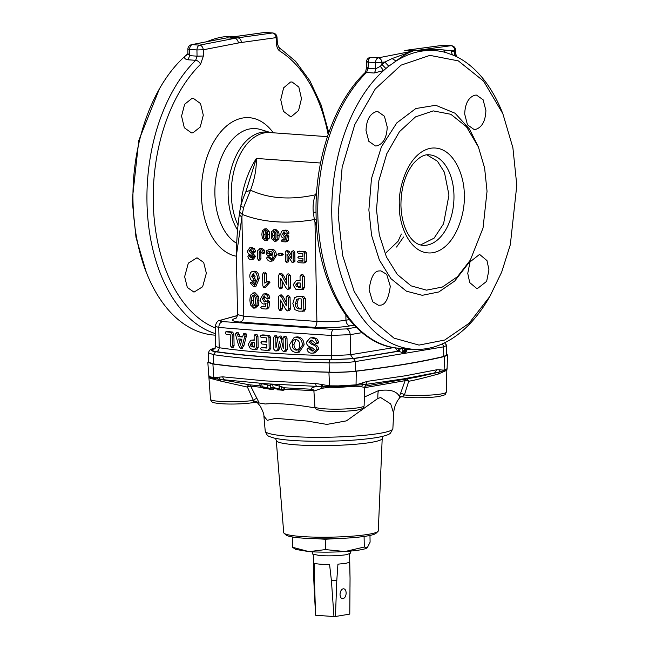 <?xml version="1.0" encoding="UTF-8"?>
<svg xmlns="http://www.w3.org/2000/svg" width="649" height="649" viewBox="0 0 649 649"><rect width="100%" height="100%" fill="white"/><g stroke="black" fill="none" stroke-linecap="round" stroke-linejoin="round"><path stroke-width="0.97" d="M446.455 345.601L443.591 346.858L355.482 361.558C345.836 362.823 338.591 362.986 329.092 362.888C305.874 362.353 284.505 361.388 264.987 359.992C245.468 358.605 228.286 356.828 213.448 354.654L208.548 352.869M444.565 342.818L446.358 344.919L446.642 355.027L443.778 356.439A391.996 45.243 178.9 0 1 404.919 364.162A391.996 45.243 178.9 0 1 355.668 371.139C347.71 372.039 338.916 372.38 329.27 372.161A268.589 31.006 178.9 0 1 213.626 363.927L208.727 362.296L208.548 352.886C209.035 350.395 210.552 349.024 213.091 348.781A2.726 2.393 74.4 0 1 213.74 348.708L215.111 348.326M380.671 397.553L377.896 398.405L346.428 420.868L326.853 424.414L307.399 421.079L275.857 418.337L267.283 420.309L263.883 416.09L265.23 431.114A63.837 7.366 -1.1 0 0 308.599 437.199A63.837 7.366 -1.1 0 0 379.365 433.41A63.837 7.366 -1.1 0 0 392.872 428.664L393.659 413.299L390.69 403.921L380.671 397.553M283.718 532.634A47.296 5.46 -1.1 0 0 284.092 533.267A47.296 5.46 -1.1 0 0 318.472 537.194A47.296 5.46 -1.1 0 0 368.283 534.338A47.296 5.46 -1.1 0 0 377.945 531.458A47.296 5.46 -1.1 0 0 378.294 530.817L382.204 438.464A52.975 6.117 178.9 0 1 370.993 442.407A52.975 6.117 178.9 0 1 312.234 445.555A52.975 6.117 178.9 0 1 276.271 440.493L283.718 532.634M284.092 533.267L286.039 534.995A45.373 5.241 -1.1 0 0 319.016 538.767A45.373 5.241 -1.1 0 0 366.799 536.033A45.373 5.241 -1.1 0 0 376.063 533.267L377.945 531.458M206.35 273.205L202.634 286.753L193.986 292.131L187.334 287.458L184.632 276.709L188.324 263.153L197.004 257.775L203.672 262.456L206.35 273.205M328.134 134.513A145.303 89.059 94.1 0 0 279.816 51.068C277.869 49.722 276.75 47.304 276.458 43.816L276.093 37.642L241.444 42.477A145.303 89.059 94.1 0 0 238.329 42.996L203.283 49.786L203.38 56.017L200.525 64.308A4.535 2.945 -134.4 0 0 195.673 60.316A149.716 91.76 94.1 0 0 146.974 202.139A149.716 91.76 94.1 0 0 215.444 333.635M291.685 116.317L290.176 116.398L283.402 111.295L280.733 99.695L283.629 87.834L290.533 82.042L292.05 81.961L298.84 87.071L301.477 98.672L298.564 110.525L291.685 116.317M193.013 132.785L191.414 132.858L184.308 127.731L181.566 116.13L184.632 104.278L191.853 98.51L193.443 98.437L200.525 103.564L203.299 115.165L200.257 127.017L193.013 132.785M396.547 247.05L403.581 237.007M240.844 205.782L242.118 195.219C244.738 181.525 249.476 169.267 256.339 158.445L245.768 192.007L250.522 190.173C254.659 179.156 256.598 168.578 256.339 158.445L320.541 163.013M203.38 56.017L197.045 56.171L195.673 60.316L188.113 59.781C185.225 59.392 184.105 58.28 184.746 56.439A149.716 91.76 94.1 0 0 160.798 86.463A149.716 91.76 94.1 0 0 132.988 201.141A149.716 91.76 94.1 0 0 147.38 274.973A149.716 91.76 94.1 0 0 214.462 335.111L215.468 335.184M369.07 289.835C370.83 277.164 374.254 270.86 379.349 270.941L380.898 270.868L386.682 274.349L390.284 286.298C388.524 298.97 385.1 305.265 380.006 305.184L378.448 305.265L372.672 301.777L369.07 289.835M489.825 296.479L501.677 272.093L510.341 244.649L516.799 185.273L512.888 147.696L502.837 113.68L483.594 81.109L458.332 60.884L429.922 55.368L401.066 65.143L375.252 88.97L354.792 124.576L342.137 167.304L338.17 215.087L342.664 255.552L354.192 291.433L371.804 319.754L394.024 338.145L419.027 345.098L444.727 340.027L469.008 323.356L489.825 296.479L488.202 299.23A149.716 91.76 -85.9 0 1 413.275 349.267A149.716 91.76 -85.9 0 1 331.801 215.298A149.716 91.76 -85.9 0 1 383.559 70.587L374.059 73.021L366.507 72.477L368.088 68.348C366.125 68.113 365.849 67.894 367.277 67.683M445.279 52.399L443.713 49.941L451.753 50.873L454.754 52.277C454.381 54.508 455.006 55.992 456.636 56.731A149.716 91.76 94.1 0 1 459.046 57.988A149.716 91.76 -85.9 0 1 501.62 110.719L502.659 113.242M467.751 273.367L470.063 261.839L479.579 254.4L486.985 260.598L488.957 269.83L486.645 281.35L477.129 288.797L469.722 282.599L467.751 273.367M146.325 272.41L135.998 237.42L132.201 200.419L138.813 140.419L159.427 88.791M376.29 111.636L377.84 111.563L384.435 116.236L387.226 126.993C386.796 137.499 383.372 143.794 376.947 145.879L375.39 145.96L368.802 141.287L366.012 130.53C366.442 120.024 369.865 113.729 376.29 111.636M474.963 95.168L476.52 95.095L483.107 99.768L485.898 110.525C485.476 121.03 482.045 127.326 475.62 129.411L474.07 129.492L467.475 124.819L464.692 114.062C465.114 103.556 468.546 97.261 474.963 95.168M487.042 191.26L483.043 228.002L470.347 260.071L457.464 276.701L442.448 287.012L426.539 290.152L411.068 285.852L397.318 274.47L386.423 256.947L379.292 234.751L376.517 209.708L378.87 180.682L386.788 153.732L399.435 131.706L415.482 116.901L433.24 110.89L450.844 114.289L466.444 126.75L478.402 146.966L484.608 167.953L487.042 191.26M470.355 260.071L468.4 263.372L454.738 281.009L438.829 291.953L422.288 295.311L406.452 291.206L390.949 278.664L379.365 260.03L371.593 235.449L368.875 209.96L371.463 178.67L381.377 146.934L396.782 122.912L415.822 108.537L435.739 105.276L455.079 113.234L469.43 128.981L478.402 146.966M420.536 244.949L434.084 238.159L443.567 223.808L448.962 195.065L444.419 172.277L437.442 161.228L426.953 154.868M312.088 551.82L312.656 554.092L319.876 555.601C329.554 556.128 338.34 555.836 346.233 554.725L350.2 553.37L350.687 551.082M313.767 578.835A18.148 2.093 -1.1 0 0 313.759 578.892A18.148 2.093 -1.1 0 0 314.432 579.443L314.595 563.381C317.393 564.103 322.383 564.46 329.57 564.443L331.412 580.652A18.148 2.093 -1.1 0 0 336.79 580.474L337.934 564.168L345.901 563.34L349.624 562.212L350.046 578.259A18.148 2.093 -1.1 0 0 350.054 578.202A18.148 2.093 -1.1 0 0 350.054 578.194A18.148 2.093 -1.1 0 0 350.038 578.137M314.205 588.894L313.759 578.9A18.148 2.093 -1.1 0 0 313.759 578.9L313.297 554.579M346.168 593.227C346.022 590.225 345.041 588.748 343.207 588.797C341.358 589.365 340.303 591.182 340.027 594.257C340.165 597.258 341.147 598.735 342.98 598.686C344.83 598.118 345.893 596.301 346.168 593.227M343.654 588.781L343.207 588.797M364.34 397.058L378.359 390.698C389.449 389.019 396.474 390.925 399.435 396.417L400.417 393.805A2.726 1.387 24.5 0 1 404.424 394.941C412.764 395.955 434.205 395.379 441.093 393.967A24.613 2.839 -1.1 0 0 446.301 392.126L446.837 370.279L438.278 374.043C430.758 376.039 417.266 379.738 408.7 381.263L404.424 394.941L403.151 396.231L401.804 396.596M416.901 377.093L438.667 372.291L438.278 374.043M438.667 372.291L446.934 369.679L447.088 368.705L444.208 370.157L439.957 369.857A3.626 3.188 -74.2 0 1 438.667 372.291M208.718 361.509L207.826 362.337L212.896 364.008A269.497 31.111 -1.1 0 0 328.929 372.266C338.916 372.494 348.034 372.137 356.269 371.212A392.905 45.349 -1.1 0 0 405.641 364.211A392.905 45.349 -1.1 0 0 444.581 356.471L447.542 355.027L446.626 354.232M403.151 396.231L399.435 396.417L399.743 397.577L400.246 397.05L399.743 397.577A2.726 2.669 53.1 0 1 400.214 397.123L400.214 397.123A2.726 2.669 53.1 0 1 400.222 397.115L398.324 399.549C395.476 403.775 393.927 408.359 393.659 413.299M444.581 356.471L444.03 371.536M400.417 393.805L405.106 380.663A2.726 0.852 -164.6 0 1 408.7 381.263L406.858 379M208.937 375.666L209.659 376.688L213.74 377.588L222.802 376.85L265.303 380.89L315.649 383.462L329.449 385.831L338.372 385.887L356.066 384.857L367.488 381.32L405.382 375.779L436.85 369.743L439.957 369.857M328.929 372.266L329.538 386.626L338.397 386.747L365.728 384.411L365.419 385.587M263.883 416.09C264.2 414.768 263.023 411.49 260.338 406.258L257.312 402.607L265.214 404.002C276.523 403.021 291.904 404.116 311.358 407.288L315.13 407.759M406.087 379.3A2.726 2.32 78 0 0 405.106 380.663L364.576 387.68M436.85 369.743L434.619 372.915L403.427 378.894L365.728 384.411L367.488 381.32M364.925 386.179L416.95 377.085M411.758 349.154L406.355 349.949L406.306 351.677L404.846 353.324L405.463 350.428L404.773 350.622L404.603 353.364L398.6 351.239L353.6 358.662L330.033 359.879C307.188 359.351 286.039 358.402 266.585 357.015C247.147 355.636 230.144 353.867 215.565 351.734C210.446 350.898 209.838 349.892 213.74 348.708M401.723 348.44L404.595 353.364L404.554 350.663A3.626 2.839 80.5 0 1 405 348.675M362.799 382.74A3.626 2.239 65.3 0 1 362.499 385.011A2.726 2.418 87.4 0 0 361.712 386.828L355.936 386.228L338.405 387.412L329.57 387.25L322.001 388.264L321.304 386.561L329.538 386.626A3.626 1.371 90.9 0 1 329.449 385.831M321.328 384.378L321.304 386.561L316.753 386.398A3.626 1.549 91.7 0 1 315.649 383.462M222.802 376.85A3.626 2.791 97.4 0 0 224.708 379.843L266.674 383.81L316.753 386.398C311.658 387.494 310.263 388.451 312.558 389.27A2.726 1.225 -87.7 0 1 313.483 390.617L284.148 389.222M218.964 377.093L220.214 379.373L249.127 384.752L260.281 385.904M212.896 364.008L213.87 378.391L220.214 379.373A2.726 1.46 100.4 0 1 220.522 381.044L209.96 378.237L209.238 377.207M209.108 376.534L209.83 377.564L213.87 378.391L213.967 379.016M255.795 401.901L253.345 400.425A24.613 2.839 -1.1 0 1 226.331 401.69A24.613 2.839 -1.1 0 1 210.495 399.354L207.826 362.337M314.059 393.432L313.856 390.666M260.995 387.315L250.66 386.147L257.166 398.884C258.773 401.869 258.951 403.118 257.71 402.631L256.647 401.382M365.59 385.465L364.584 387.396L361.712 386.828M411.044 349.105L405.941 349.852M406.112 349.949A2.726 1.671 94.1 0 0 406.217 349.941L406.355 349.949A2.726 1.72 94.3 0 1 406.136 349.957L405.601 349.235M400.141 348.335A2.726 1.614 93.8 0 1 398.6 351.239L398.462 351.231A2.726 1.671 94.1 0 0 400.06 348.326M394.981 347.807L397.886 351.19L353.064 358.581L330.446 359.749C307.675 359.222 286.598 358.272 267.21 356.893C247.837 355.514 230.89 353.762 216.368 351.628C211.452 350.833 210.868 349.86 214.616 348.724L214.835 348.659M405.203 348.691A3.626 2.839 -99.5 0 0 404.773 350.622L403.183 350.809A2.726 1.022 -52.3 0 0 402.453 352.318M405.747 348.732L405.463 350.428A2.726 1.898 -171.1 0 0 406.306 351.677M322.001 388.264L313.913 391.063L313.013 389.335M312.883 389.311L284.481 387.802M277.715 389.457L279.987 389.522L271.087 387.802L270.268 384.776L272.661 384.395L279.2 386.082M279.881 386.212L283.508 387.575M259.843 384.078L261.628 383.616L270.917 385.798M257.166 398.884A2.726 1.59 148.8 0 0 253.345 400.425L247.439 387.096A2.726 0.925 158.4 0 1 250.66 386.147A2.726 2.044 96.4 0 0 249.127 384.752A2.726 1.403 -82.7 0 0 247.439 387.096L220.522 381.044M257.312 402.607L256.915 402.202M256.655 401.974L256.915 402.096A2.726 2.62 -67 0 1 257.71 402.631M214.446 348.975L215.687 346.428L219.184 347.726C233.624 349.843 250.336 351.571 269.335 352.926C288.326 354.281 309.111 355.214 331.704 355.733L350.549 354.711L393.748 347.613M271.087 387.802L273.197 387.51L272.661 384.395M277.293 389.789L283.159 390.268M284.157 387.429L283.605 390.163L281.463 389.489L281.658 386.585M279.386 388.337L279.524 389.108L281.155 389.376M277.61 388.589L277.715 389.205L279.524 389.108M274.162 387.964L274.065 388.516L277.715 389.205M279.605 385.774L278.859 388.783L274.259 387.972L273.326 388.078L274.065 388.516M273.197 387.51L278.859 388.783M273.034 388.678L272.896 389.327L271.469 389.457L262.991 388.045L260.655 387.088L259.746 383.924M260.655 387.088L262.204 386.731L261.628 383.616M270.779 386.65L270.455 388.597L273.148 389.473L273.318 388.751M267.85 384.857L267.591 387.761L270.455 388.597M262.204 386.731L267.591 387.761M362.093 332.637L350.168 334.657L331.315 335.428C285.649 332.588 248.145 329.919 218.794 327.421L215.298 326.342L215.687 346.428M281.033 335.971L279.005 336.263L281.033 335.971L283.102 340.027M285.844 336.255L283.905 336.547L285.844 336.255L287.004 337.999L287.223 349.624L285.698 351.166M280.327 344.879L279.524 348.846L277.772 350.687M276.32 335.671L274.397 335.963L276.32 335.671L277.439 337.431L277.488 339.922M269.173 348.675L268.962 337.594L270.633 337.31L270.844 348.391L269.173 348.675L267.802 350.403A264.054 30.479 178.9 0 1 261.628 349.949L260.509 348.724L261.214 347.669L263.259 347.369A261.328 30.162 -1.1 0 0 266.869 347.645M263.559 341.471L261.547 341.763L263.559 341.471A261.328 30.162 -1.1 0 0 266.755 341.707M262.837 334.908L260.817 335.2L262.837 334.908A261.328 30.162 -1.1 0 0 269.197 335.379L270.633 337.31M270.844 348.391L269.481 350.127M256.826 334.235L254.919 334.527L256.826 334.235L257.945 336.125L258.164 347.442L256.493 347.726L255.122 349.43A264.054 30.479 178.9 0 1 252.307 349.194L250.392 348.756L248.145 344.4L250.798 340.23L253.832 339.914A261.328 30.162 -1.1 0 0 254.173 339.938M258.164 347.442L256.801 349.154M234.086 345.511L233.364 347.223L231.45 347.515L232.383 345.795L234.086 345.511L233.859 334.057L232.155 334.34L232.383 345.795M227.864 331.517L225.852 331.801L227.864 331.517A261.328 30.162 -1.1 0 0 232.642 332.077L233.859 334.057M238.094 332.483L236.195 332.775L238.094 332.483L239.854 336.296A261.328 30.162 -1.1 0 0 242.491 336.563M245.679 333.245L243.74 333.537L245.679 333.245L246.725 334.697L243.943 345.552L242.174 348.197M294.281 337.237L297.51 336.872C301.663 337.375 303.862 340.044 304.105 344.879L299.351 352.115L296.171 352.48C292.05 351.993 289.884 349.34 289.673 344.514L294.281 337.237L295.822 337.156C299.968 337.658 302.166 340.327 302.41 345.154L297.664 352.399M313.483 350.833L312.064 351.068L314.497 349.438L311.415 347.264C308.551 346.899 306.855 345.284 306.312 342.404L310.076 337.934L313.329 337.561L316.712 338.551L318.829 342.177L317.905 343.451L315.925 343.759L311.698 340.149L310.847 340.19L308.908 342.193L312.283 344.724C314.895 345.106 316.461 346.607 316.98 349.251L313.491 353.08L311.901 353.17C309.395 353.218 307.764 351.961 307.018 349.389L308.161 348.051L312.064 351.068L312.85 351.02M311.828 340.125L310.62 341.909L313.986 344.441C316.607 344.814 318.18 346.323 318.7 348.959L315.195 352.796L313.491 353.08M309.865 347.767L307.926 348.067L309.865 347.767L312.883 350.655M399.476 348.213L397.886 351.19L398.462 351.231M268.67 388.508L270.162 389.205L265.076 388.24C263.088 387.713 262.569 387.372 263.51 387.242L268.67 388.508M270.876 389.197L270.106 388.929M262.796 387.299L263.51 387.242M237.453 315.503L220.514 320.208L237.437 315.601M353.064 358.581L350.549 354.711L350.168 334.657A5.443 3.553 -99.6 0 0 346.525 328.905L333.278 329.457L222.712 321.588C219.841 321.287 219.5 320.76 221.69 320.014M277.439 337.431L275.76 337.715L275.955 347.896L277.74 338.624L279.354 336.247L281.082 338.827L282.761 338.543M287.223 349.624L285.544 349.9L284.019 351.45A264.054 30.479 -1.1 0 1 283.248 351.401L281.398 349.34L279.451 341.228L277.845 349.121L276.093 350.963A264.054 30.479 -1.1 0 1 275.338 350.914L273.797 349.186L273.578 337.561L274.649 335.955L275.76 337.715M278.502 350.671L276.093 350.963M286.217 351.141L284.019 351.45M287.004 337.999L285.325 338.283L285.544 349.9M281.082 338.827L283.256 348.343L283.061 338.161L284.165 336.531L285.325 338.283M268.962 337.594L267.526 335.663A264.054 30.479 -1.1 0 1 261.166 335.192L260.087 336.247L261.206 337.488A264.054 30.479 178.9 0 0 266.682 337.894L266.763 342.112A264.054 30.479 -1.1 0 1 261.888 341.747L260.849 342.826L261.928 344.043A264.054 30.479 178.9 0 0 266.812 344.408L266.877 348.042A264.054 30.479 -1.1 0 1 261.588 347.653L263.259 347.369M269.919 350.111L267.802 350.403M267.526 335.663L269.197 335.379M250.798 340.23L253.832 339.914M257.264 349.138L255.122 349.43M257.945 336.125L256.274 336.401L256.493 347.726M252.153 340.19A264.054 30.479 -1.1 0 0 254.181 340.368L254.1 336.231L255.146 334.519L256.274 336.401M232.642 332.077L230.93 332.361A264.054 30.479 -1.1 0 1 226.144 331.801L225.187 332.913L226.193 334.292A264.054 30.479 178.9 0 0 230.233 334.762L230.436 345.576L231.45 347.515M230.93 332.361L232.155 334.34M246.442 336.198L244.762 336.474L242.247 345.836L240.487 348.472L238.613 345.487L235.425 334.032L236.398 332.767L237.631 334.746L239.327 334.462M242.507 348.188L240.487 348.472M246.725 334.697L245.038 334.981L244.762 336.474M239.854 336.296L238.159 336.58A264.054 30.479 -1.1 0 0 242.369 337.001L243.992 333.529L245.038 334.981M237.631 334.746L238.159 336.58M304.105 344.879L302.41 345.154M297.51 336.872L295.822 337.156M311.098 348.764L309.395 349.048M318.7 348.959L316.98 349.251M313.986 344.441L312.283 344.724M310.62 341.909L308.908 342.193M318.829 342.177L317.118 342.461L315.925 343.759M316.712 338.551L315 338.835L317.118 342.461M313.329 337.561L311.617 337.845L315 338.835M310.076 337.934L311.617 337.845M356.171 327.266L346.525 328.905M354.119 325.157L349.706 325.936C339.111 327.623 327.396 328.102 314.562 327.388L240.171 322.091C231.474 321.279 230.265 319.876 236.536 317.88M254.221 342.664L254.311 347.069A264.054 30.479 178.9 0 1 252.81 346.939L250.855 346.128L250.4 344.546L251.771 342.558L252.729 342.534A264.054 30.479 -1.1 0 0 254.221 342.664M240.438 345.219L238.759 338.932A264.054 30.479 -1.1 0 0 241.858 339.249L240.438 345.219M299.692 345.033C299.822 348.107 298.637 349.819 296.131 350.176C293.575 349.624 292.301 347.791 292.318 344.676C292.164 341.552 293.348 339.816 295.887 339.451C298.435 340.06 299.7 341.918 299.692 345.033M296.804 350.144L297.461 349.957M295.214 339.492L295.887 339.451M235.701 318.391L235.701 318.391C236.423 318.245 237.031 316.972 237.526 314.57L243.813 316.233L316.89 321.433C327.445 322.082 337.131 321.669 345.958 320.192L349.259 319.616M328.783 132.639L321.141 105.008L309.93 80.882L295.579 61.282L278.616 47.077L277.391 43.41L276.458 43.816M316.623 192.445L315.406 194.797C313.378 200.127 312.672 206.009 313.297 212.442L314.376 219.565C300.755 221.885 287.888 222.615 275.776 221.755C263.664 220.887 252.493 218.445 242.272 214.43L236.39 255.552L237.526 314.57M243.618 207.485A10.887 1.176 -166 0 1 240.803 205.928L239.643 212.069L242.272 214.43L243.618 207.485L250.522 190.173C259.624 194.416 269.635 196.931 280.555 197.71C291.474 198.48 303.091 197.507 315.406 194.797L316.461 194.951M240.171 322.091C242.483 321.312 243.691 319.365 243.813 316.233L241.907 217.164L239.294 214.811C237.477 227.621 236.512 241.201 236.39 255.552M250.4 344.546L252.088 344.262L252.745 342.542M250.855 346.128L252.534 345.852L252.088 344.262M254.489 346.663L252.534 345.852M241.274 341.723L240.576 339.119M297.818 349.9C295.246 349.365 293.981 347.531 293.997 344.392L292.318 344.676M293.997 344.392L296.074 339.468M313.297 212.442A10.887 1.525 -4.5 0 1 316.039 212.077M316.371 222.08L314.992 222.364L316.688 227.028M238.329 42.996A4.535 3.537 -101 0 0 234.622 38.364L199.6 45.146C201.709 45.568 202.934 47.117 203.283 49.786L196.939 49.949L197.045 56.171L189.597 55.644L188.113 59.781M277.391 43.41L277.018 37.228L276.093 37.642C275.801 34.957 274.584 33.407 272.45 32.985L237.834 37.829A149.716 91.76 94.1 0 0 234.622 38.364L227.069 37.829L191.528 44.667A4.535 3.537 79 0 1 192.266 44.619L199.6 45.146C197.994 45.706 197.101 47.312 196.939 49.949L189.605 49.429L189.597 55.644L187.853 53.502L187.861 49.105C188.007 46.793 189.232 45.308 191.528 44.667M188.178 53.883L184.746 56.439A149.716 91.76 -85.9 0 1 187.09 54.378A149.716 91.76 -85.9 0 1 187.837 53.745M207.177 41.609A149.716 91.76 -85.9 0 1 235.725 36.425L235.944 36.441M275.906 229.454L273.659 229.762L275.906 229.454L278.77 232.18L279.192 235.263L278.867 238.905L276.19 241.022M264.865 272.126L266.309 273.764L266.463 281.812M268.735 281.228L269.935 282.356L265.636 287.174L263.965 287.45M290.501 286.972L290.395 288.107L289.381 289.048L287.45 289.34L285.714 287.434L280.782 278.397L280.952 287.215L279.914 288.862L278.786 287.069L278.567 275.419L279.808 273.553L281.715 275.436L286.542 284.311L286.379 275.679L287.458 274.04L288.602 275.825L288.829 287.256L290.501 286.972L290.281 275.541L288.602 275.825M282.526 281.609L282.631 286.931L281.82 288.57L279.914 288.862M280.895 273.367L281.479 273.27L283.386 275.152L286.477 280.847M288.716 273.829L290.281 275.541M297.794 280.352L300.098 280.303M302.466 274.592L304.227 276.369L304.446 287.685L302.856 289.43M268.353 300.528L269.619 301.744L268.994 307.269L267.315 307.553L265.993 309.046L261.985 308.713L260.825 307.448L261.531 306.425L265.563 306.296M263.575 306.133L261.896 306.409L265.514 306.717L265.887 303.448L263.9 304.097C261.734 303.61 260.557 301.907 260.363 298.978L263.364 294.021L265.92 293.713C268.029 293.875 269.327 295.206 269.806 297.713L269.132 298.727L267.266 299.019L263.883 295.912M264.792 296.041L264.038 298.572L266.017 301.744M268.994 307.269L267.664 308.77M290.281 308.559L290.176 309.695L289.162 310.636L287.231 310.928L285.503 309.029L280.579 299.984L280.749 308.802L279.711 310.449L278.591 308.656L278.364 296.999L279.605 295.141L281.504 297.023L286.323 305.898L286.16 297.266L287.231 295.628L288.383 297.412L288.602 308.843L290.281 308.559L290.062 297.128L288.383 297.412M282.323 303.205L282.42 308.518L281.617 310.157L279.711 310.449M280.692 294.954L281.277 294.857L283.183 296.739L286.258 302.426M288.489 295.417L290.062 297.128M304.511 311.074L298.921 311.204L294.93 309.695L292.837 303.545L294.597 297.631L298.491 296.244L303.618 296.342L305.322 298.532L305.533 309.338L304.024 311.098M255.057 292.74L252.696 293.048L255.057 292.74L258.472 296.366L258.975 300.406L258.594 305.152L255.422 307.877M255.357 280.847L253.053 281.155C251.058 280.668 249.97 278.973 249.792 276.076C249.889 272.994 251.066 271.444 253.337 271.428C256.136 272.223 257.499 274.754 257.434 279.029L254.278 286.517L253.451 286.542L250.352 282.996L251.114 281.966L253.718 284.619M255.016 271.152L252.558 271.452L255.016 271.152C257.815 271.939 259.186 274.47 259.121 278.754L255.966 286.241L254.278 286.517M252.502 281.731L255.146 284.351M299.578 260.752L302.937 260.809M299.887 256.225L302.848 256.266M299.254 251.228L305.2 251.406L306.417 252.859L306.579 261.336L305.419 262.683M294.865 261.644L292.196 262.658L294.865 261.644L294.954 260.776L294.784 252.039L293.105 252.315L293.186 261.928M288.732 257.442L288.797 260.768L288.164 262.026L286.306 262.31L285.422 260.947L285.252 252.039L286.225 250.603L287.718 252.039L291.49 258.813L291.36 252.21L292.204 250.952L293.105 252.315M287.442 250.4L289.397 251.755L291.425 255.406M293.559 250.733L294.784 252.039M279.516 254.019L280.409 253.207L282.372 253.337L283.313 254.27L282.412 255.098M280.108 253.224L278.737 253.491L280.701 253.621L281.634 254.554L280.733 255.373L278.77 255.244L277.845 254.303L278.437 253.499L280.108 253.224M270.154 251.268L269.513 251.609L269.546 253.443L270.933 253.548L269.262 253.832L270.292 254.773L269.522 255.609L267.518 255.455L266.301 253.986L266.26 251.82L266.966 250.319L271.769 249.232C274.551 249.362 276.109 251.431 276.45 255.422L273.059 260.898L270.227 261.214C268.451 261.076 267.258 259.998 266.634 257.969L267.437 256.996L268.8 256.769M271.98 259.186L269.116 256.712M270.933 253.548L271.972 254.497L271.42 255.317L269.522 255.609M260.963 258.643L260.363 259.965L258.497 260.257L259.276 258.927L260.963 258.643L260.841 252.339L259.162 252.615L259.276 258.927M261.88 248.429L259.495 248.729L261.88 248.429L264.281 250.116L264.735 252.234L264.151 253.272L262.269 253.564L260.006 250.473M260.995 250.895L260.841 252.339M251.277 247.585L254.294 248.397L255.56 251.228L255.016 252.177L253.175 252.461L250.149 249.597M251.114 249.678L250.701 250.79L255.503 256.412L253.443 259.235L250.814 259.543C249.305 259.47 248.332 258.464 247.902 256.517L248.583 255.528L250.027 255.284M252.599 257.661L250.271 255.244M282.907 240.446L283.808 239.643L285.195 239.724M283.499 239.651L281.82 239.935L283.499 239.651M285.779 230.111L283.37 230.419L285.779 230.111C287.548 230.257 288.627 231.263 289.008 233.129L288.448 233.916L286.607 234.2L287.329 233.405L289.008 233.129M284.724 232.034L284.205 233.851L285.844 236.26M287.799 235.295L288.846 236.212L287.166 236.496L286.347 235.538L288.026 235.263M287.215 241.606L288.318 240.454L288.846 236.212M266.39 228.732L264.167 229.032L266.39 228.732L269.148 231.482L269.554 234.565L269.238 238.199L266.674 240.3M314.562 327.388A5.443 2.466 -86.2 0 0 316.89 321.433L314.992 222.364L314.376 219.565L316.233 219.184M443.729 45.179L408.083 50.005A4.535 3.553 82.1 0 1 408.675 49.989L443.729 45.179L451.42 45.69L443.729 45.179M408.083 50.005L405.455 50.525A149.716 91.76 -85.9 0 1 408.675 49.989L416.228 50.525C425.979 49.478 435.146 49.283 443.713 49.941M456.636 56.731A149.716 91.76 94.1 0 0 453.724 55.368L446.244 52.666A149.716 91.76 94.1 0 0 434.538 50.581A149.716 91.76 94.1 0 0 396.085 61.038L388.751 66.214A149.716 91.76 94.1 0 0 385.904 68.534A149.716 91.76 94.1 0 0 383.559 70.587L380.338 66.303L375.536 68.875L368.088 68.348L368.218 62.142C366.255 61.906 365.987 61.679 367.407 61.468M456.839 56.828L455.679 53.729L455.63 50.022A4.535 0.649 177.7 0 1 454.673 50.468L454.754 52.277L455.679 53.729M335.549 538.613L325.246 539.287L325.441 549.589L308.989 551.634L295.79 549.435L292.415 547.237L292.293 536.942M325.246 539.287L317.572 538.743M364.503 536.39L359.189 537.064M233.867 36.733L234.703 36.62M216.385 39.816L192.266 44.619C190.66 45.187 189.768 46.793 189.605 49.429L187.861 49.105M187.748 54.175L187.09 54.378M271.769 238.864L271.241 235.23L271.72 231.482L274.235 229.73C275.663 230.103 276.62 231.012 277.099 232.464L277.188 239.181L274.511 241.306L271.769 238.864M278.867 238.905L277.188 239.181M276.823 240.998L274.511 241.306M279.192 235.263L277.512 235.546M278.77 232.18L277.099 232.464M266.309 273.764L264.63 274.048L263.591 272.345L262.61 274.284L262.829 285.836L263.729 287.458L268.264 282.639L269.935 282.356M269.084 281.163L267.404 281.447L268.264 282.639M264.63 274.048L264.8 283.151L267.218 281.463L268.897 281.179M290.395 288.107L287.45 289.34M283.386 275.152L281.715 275.436M282.631 286.931L280.952 287.215M304.446 287.685L302.75 287.969L301.168 289.714L295.709 289.162L293.129 284.862L296.204 280.619L299.449 280.263M303.391 289.405L301.168 289.714M304.227 276.369L302.539 276.644L302.75 287.969M302.929 274.511L301.241 274.795L302.539 276.644M297.769 280.546L300.106 280.668L300.033 276.539L300.982 274.811L302.669 274.527M268.078 308.754L265.993 309.046M269.546 302.426L267.875 302.71L267.315 307.553M268.629 300.479L266.95 300.763L267.948 302.02L269.619 301.744M264.038 298.572L262.358 298.856L264.338 302.028L268.475 300.495M264.248 295.903L262.358 298.856M269.806 297.713L268.134 297.988L267.266 299.019M265.92 293.713L264.24 293.989C266.35 294.151 267.648 295.482 268.134 297.988M263.364 294.021L264.24 293.989M266.139 303.789L263.9 304.097M290.176 309.695L287.231 310.928M283.183 296.739L281.504 297.023M282.42 308.518L280.749 308.802M305.533 309.338L303.837 309.622L302.337 311.374M305.322 298.532L303.635 298.808L303.837 309.622M303.618 296.342L301.931 296.625L303.635 298.808M300.236 296.171L298.548 296.455L301.931 296.625M296.804 296.528L298.548 296.455M250.482 304.908L249.849 300.146L250.4 295.263L253.37 293.024L256.785 296.65L257.288 300.69L256.915 305.436L253.735 308.161L250.482 304.908M258.594 305.152L256.915 305.436M256.168 307.861L253.735 308.161M258.975 300.406L257.288 300.69M258.472 296.366L256.785 296.65M253.946 284.554L254.838 283.605L255.39 279.776L253.053 281.155M253.759 282.842L252.072 283.126M259.121 278.754L257.434 279.029M306.579 261.336L304.884 261.62L303.724 262.959L298.475 262.699L297.518 261.782L298.126 260.963L299.814 260.679M300.39 256.144L298.702 256.42L297.818 257.264L298.743 258.18L302.888 258.383L302.945 261.166L298.435 260.947L300.122 260.663M305.784 262.667L303.724 262.959M306.417 252.859L304.722 253.142L304.884 261.62M305.2 251.406L303.505 251.69L304.722 253.142M299.789 251.139L298.102 251.414L303.505 251.69M300.106 256.16L298.418 256.436L302.856 256.631L302.791 253.41L298.134 253.175L297.177 252.242L297.81 251.431L299.489 251.155M288.797 260.768L287.118 261.052L286.988 254.311L292.196 262.658M289.397 251.755L287.718 252.039M287.118 261.052L286.306 262.31M283.313 254.27L281.634 254.554M282.704 255.089L280.733 255.373M282.372 253.337L280.701 253.621M270.292 254.773L271.972 254.497M269.546 253.443L267.875 253.727L267.834 251.885L269.513 251.609M269.262 253.832L267.875 253.727M271.404 259.284L270.308 259.47C272.093 259.43 272.961 258.148 272.921 255.625C272.904 253.029 271.963 251.569 270.098 251.26L269.294 251.301M270.098 251.26L267.834 251.885M269.765 257.207L268.094 257.491L270.893 259.446M268.937 256.72L267.266 257.004L268.094 257.491M276.45 255.422L274.778 255.698L271.379 261.174M271.769 249.232L270.098 249.508C272.831 249.573 274.397 251.634 274.778 255.698M268.856 249.557L270.098 249.508M264.281 250.116L262.602 250.392L260.2 248.713L257.75 250.473L257.653 258.789L258.497 260.257M260.249 250.465L259.162 252.615M264.735 252.234L263.064 252.51L262.269 253.564M262.602 250.392L263.064 252.51M251.747 257.799L250.912 257.945L252.347 256.761L250.506 255.016C248.762 254.611 247.748 253.329 247.464 251.163L249.678 247.845L250.595 247.829L252.607 248.681L253.881 251.512L253.175 252.461M251.009 256.039L249.313 256.323L251.374 257.929M250.133 255.252L248.445 255.536L249.313 256.323M255.503 256.412L253.824 256.688L251.755 259.519M252.704 252.818L251.017 253.102L253.824 256.688M250.701 250.79L249.005 251.074L251.017 253.102M250.652 249.589L249.005 251.074M255.56 251.228L253.881 251.512M254.294 248.397L252.607 248.681M252.291 247.545L250.595 247.829M285.949 237.818L283.8 238.126L285.463 237.607L285.146 240.106L282.128 239.919L281.236 240.73L282.201 241.679L285.536 241.89L286.639 240.73L288.318 240.454M287.556 241.598L285.536 241.89M288.789 236.739L287.109 237.023L286.639 240.73M284.205 233.851L282.526 234.135L284.173 236.536L287.896 235.271M286.607 234.2L283.808 231.863M284.108 231.855L282.526 234.135M283.8 238.126C281.974 237.785 280.993 236.496 280.863 234.257C280.92 231.701 281.999 230.419 284.108 230.395C285.876 230.541 286.947 231.547 287.329 233.405M262.358 238.126L261.847 234.484L262.301 230.744L264.719 229.008L267.469 231.758L267.566 238.475L264.995 240.584L262.358 238.126M269.238 238.199L267.566 238.475M267.283 240.284L264.995 240.584M269.554 234.565L267.875 234.841M269.148 231.482L267.469 231.758M374.059 73.021A4.535 2.783 -85.9 0 0 375.536 68.875L375.552 62.661L368.218 62.142C368.381 59.505 369.265 57.899 370.879 57.331L378.213 57.858L413.007 51.068C407.75 52.845 402.104 56.171 396.085 61.038L392.077 58.556L413.007 51.068L404.725 50.573M434.538 50.581L416.228 50.525L451.063 45.698A4.535 3.553 -97.9 0 1 454.673 50.468L451.753 50.873A4.535 3.505 -66.4 0 0 453.318 55.189M380.338 66.303L381.92 64.429L385.904 68.534M392.077 58.556L384.841 62.036L375.552 62.661C375.714 60.024 376.598 58.426 378.213 57.858A4.535 3.537 79 0 1 381.92 62.604L381.92 64.429L384.841 62.036L388.751 66.214M364.089 536.739L364.292 547.034L367.253 547.805L370.1 542.134L369.971 535.441M366.945 548.024L367.253 547.805C364.876 549.411 357.429 550.652 344.927 551.536L325.441 549.589M364.292 547.034L344.927 551.536C332.053 552.323 320.071 552.356 308.989 551.634L292.415 547.237M277.018 37.228C276.693 34.786 275.29 33.367 272.815 32.969L265.117 32.466A4.535 3.553 -97.9 0 0 264.532 32.482L233.502 36.782M275.874 235.652C276.166 237.956 275.687 239.303 274.454 239.692C273.18 239.043 272.645 237.648 272.856 235.498C272.539 233.283 273.018 231.896 274.284 231.344C275.565 232.066 276.093 233.502 275.874 235.652M288.716 288.391L288.829 287.256M300.154 282.964L300.236 287.369L296.252 286.525L295.733 284.943L297.323 282.923L300.154 282.964M267.875 302.71L267.948 302.02M288.497 309.979L288.602 308.843M299.124 298.783L301.128 298.881L301.323 309.029L299.578 308.94C296.747 308.786 295.368 307.042 295.441 303.716L296.666 299.351L299.124 298.783M255.341 300.795C255.698 303.667 255.146 305.411 253.662 306.052C252.145 305.176 251.512 303.334 251.755 300.536C251.382 297.615 251.942 295.814 253.434 295.133C254.968 296.098 255.601 297.98 255.341 300.795M253.751 279.265L251.698 276.279L253.313 273.529L255.154 276.766L253.443 279.281L254.043 279.175M287.109 237.023L287.166 236.496M288.286 233.924L286.899 234.151M266.301 234.946C266.593 237.128 266.139 238.467 264.938 238.97C263.689 238.297 263.178 236.893 263.397 234.768C263.08 232.561 263.535 231.174 264.768 230.622C266.001 231.352 266.512 232.788 266.301 234.946M276.133 239.416C274.868 238.913 274.332 237.51 274.527 235.222L274.965 231.628M296.252 286.525L297.932 286.241L300.227 287.004M295.733 284.943L297.42 284.66L298.272 282.875M297.932 286.241L297.42 284.66M296.666 299.351L298.759 298.767M295.441 303.716L297.128 303.432L298.345 299.075M299.578 308.94L301.266 308.664C298.443 308.518 297.055 306.774 297.128 303.432M255.349 305.768C253.832 304.884 253.191 303.042 253.443 300.252L254.067 295.36M251.698 276.279L253.386 276.003L253.937 273.756M255.13 278.997L253.386 276.003M266.617 238.694C265.36 238.005 264.849 236.601 265.076 234.492L265.465 230.947M314.238 589.714L315.592 615.244L314.432 579.443M350.046 578.259L349.779 614.108L335.444 616.501L336.79 580.474M342.534 598.702L342.98 598.686M331.412 580.652L333.967 616.55L335.444 616.501M333.967 616.55L315.592 615.244M443.778 356.439L443.591 346.858A2.726 2.401 -101.5 0 0 441.693 344.14M236.406 256.225A69.63 42.68 -85.9 0 1 201.385 194.278A69.63 42.68 -85.9 0 1 226.428 126.125A69.63 42.68 -85.9 0 1 273.294 132.802M215.33 327.988A145.303 89.059 -85.9 0 1 153.269 201.936A145.303 89.059 -85.9 0 1 200.525 64.308M237.607 230.087A56.593 34.681 -85.9 0 1 228.132 194.278A56.593 34.681 -85.9 0 1 270.674 132.615M270.787 132.623L260.419 129.5A59.197 36.279 94.1 0 0 214.892 193.71A59.197 36.279 94.1 0 0 236.642 243.31M278.608 47.077L278.616 47.085A4.535 3.407 121.9 0 1 279.816 51.068M413.275 349.267L399.289 348.27A149.716 91.76 -85.9 0 1 317.815 214.3A149.716 91.76 -85.9 0 1 366.507 72.477A4.535 2.945 -134.4 0 0 364.649 73.069L364.649 73.069C365.379 72.769 365.947 71.057 366.344 67.942L366.474 61.736C366.653 59.465 367.869 58.012 370.133 57.38M327.421 136.655L269.919 132.558A56.26 34.478 94.1 0 0 231.32 194.457A56.26 34.478 94.1 0 0 238.086 225.235M429.273 154.819A45.373 27.81 -85.9 0 1 453.967 195.422A45.373 27.81 -85.9 0 1 422.832 245.33C410.914 244.503 401.536 227.304 400.936 205.344C400.993 188.348 405.033 174.557 413.056 163.962C418.946 157.204 424.357 154.154 429.273 154.819M444.573 370.052A3.626 3.237 -106.3 0 1 444.476 370.839L444.395 371.455M444.103 370.928L444.111 370.928A3.626 3.188 -105.4 0 0 444.2 370.157M446.926 369.03L446.69 370.579M377.896 398.405A27.226 19.365 70.7 0 1 378.359 390.698M213.626 363.927L213.448 354.654L215.565 351.734M329.27 372.161L329.092 362.888A2.726 1.022 -88.7 0 1 330.033 359.879M355.668 371.139L355.482 361.558L353.6 358.662M356.269 371.212L356.05 384.857A3.626 2.385 83.9 0 1 355.985 385.628L356.05 384.857M338.372 385.887L338.405 387.412M333.886 385.904L333.927 386.739A2.726 0.544 91.1 0 1 333.951 387.388M329.651 385.831A3.626 1.347 90.9 0 0 329.733 386.634L329.773 387.258M323.226 388.126A2.726 1.728 -96.9 0 0 322.65 386.642L322.691 384.727M217.423 377.402A3.626 2.912 80.6 0 0 218.129 379.146L218.251 380.444M215.233 377.645L215.541 379.438M213.74 377.588L213.862 378.391M210.893 377.077A3.626 3.318 103.5 0 0 211.047 377.929L211.176 378.586M209.659 376.688A3.626 3.488 112.4 0 0 209.83 377.564A2.726 2.62 111.7 0 1 209.96 378.237M355.936 386.228L355.985 385.628M329.57 387.25L329.522 386.626M364.584 387.396L364.121 405.844A24.613 2.839 178.9 0 1 358.913 407.677A24.613 2.839 -1.1 0 1 331.59 409.138A24.613 2.839 -1.1 0 1 314.903 406.785L313.913 391.063M222.712 321.588C220.23 322.334 218.924 324.281 218.794 327.421L219.184 347.726C219.046 349.892 218.105 351.19 216.368 351.628M333.278 329.457A5.443 2.028 -86.5 0 0 331.315 335.428L331.704 355.733A3.626 1.371 -88.7 0 1 330.446 359.749M282.015 386.723L281.463 389.489M254.327 401.244L252.404 402.68M279.524 348.846L277.845 349.121M243.943 345.552L242.247 345.836M265.198 387.518L265.076 388.24M345.86 315.203L345.958 320.192C346.298 323.316 347.548 325.23 349.706 325.936M254.303 346.696L252.81 346.939M241.444 42.477C241.152 39.8 239.952 38.25 237.834 37.829L230.281 37.293L264.532 32.482M268.832 283.662L267.161 283.938M293.267 261.06L294.954 260.776M464.149 195.081C465.163 179.578 454.746 144.93 430.774 148.215C406.826 152.929 397.805 190.814 399.403 205.887C398.389 221.39 408.805 256.039 432.778 252.753C456.726 248.04 465.747 210.154 464.149 195.081M274.527 235.222L272.856 235.498M300.195 287.004L298.516 287.28M253.443 300.252L251.755 300.536M265.076 234.492L263.397 234.768M399.289 348.27C352.975 346.087 316.598 285.016 316.071 213.919C314.7 159.143 334.04 102.501 364.649 73.069M146.163 272.012L147.38 274.973M446.845 370.279L446.934 369.679M446.301 392.126L445.465 394.154C446.423 394.381 444.395 395.119 439.389 396.385C430.19 398.007 409.389 398.235 402.064 396.734L400.214 397.123M447.542 355.027L447.088 368.705M213.091 348.781L215.192 348.205M265.23 431.114C267.672 436.85 267.518 435.804 273.951 438.018C281.788 439.811 293.956 440.874 310.465 441.206C336.482 441.547 358.426 440.355 376.315 437.637C387.518 435.617 389.4 434.067 390.455 433.167L392.872 428.664M364.121 405.844L363.294 407.872C364.251 408.091 362.223 408.829 357.218 410.095C346.379 411.563 335.079 411.839 323.316 410.931C313.572 408.911 317.515 410.598 314.903 406.785M256.915 402.096L252.802 402.664C243.529 404.124 225.325 404.741 215.16 402.956C210.884 402.331 211.039 400.595 210.495 399.354M283.905 390.276L284.53 387.575M279.297 388.735L279.922 386.001M275.549 438.375L276.271 440.493M382.204 438.464L382.837 436.315M220.514 320.208C217.91 320.298 216.174 322.342 215.298 326.342M401.35 234.046L398.088 241.258L386.447 252.339M239.643 212.069L239.294 214.811M240.803 205.928C243.132 197.718 243.724 196.996 245.768 192.007M159.175 89.221L160.798 86.463M187.731 54.208L187.853 53.502M457.05 56.99L455.817 54.411M296.204 280.619L297.891 280.336M249.687 247.853L251.374 247.569M443.153 45.195L444.086 45.162M272.815 32.969L265.482 32.45M455.63 50.022C455.347 47.539 453.943 46.095 451.42 45.69M350.054 578.194L349.584 553.881M350.054 578.202L349.998 587.077"/></g></svg>
